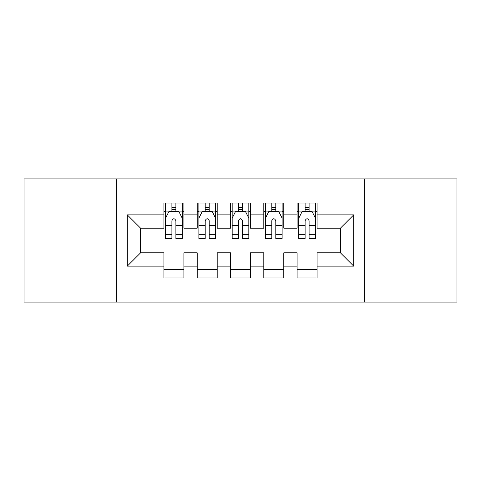 <?xml version="1.0" encoding="UTF-8"?>
<svg xmlns="http://www.w3.org/2000/svg" width="481" height="481" viewBox="0 0 481 481"><rect width="100%" height="100%" fill="white"/><g stroke="black" fill="none" stroke-linecap="round" stroke-linejoin="round"><path stroke-width="0.72" d="M364.706 302.104L456.95 302.104L456.95 178.896L364.706 178.896L364.706 302.104L116.294 302.104L116.294 178.896L24.05 178.896L24.05 302.104L116.294 302.104M364.706 178.896L116.294 178.896M127.279 266.143L127.279 214.857L163.913 214.857L163.913 228.18L140.602 228.18L140.602 252.82L127.279 266.143L163.913 266.143L163.913 277.964L183.892 277.964L183.892 266.143L197.21 266.143L197.21 277.964L217.19 277.964L217.19 266.143L230.507 266.143L230.507 277.964L250.493 277.964L250.493 266.143L263.81 266.143L263.81 277.964L283.79 277.964L283.79 266.143L297.108 266.143L297.108 277.964L317.087 277.964L317.087 252.82L340.398 252.82L340.398 228.18L317.087 228.18L317.087 214.857L353.721 214.857L353.721 266.143L317.087 266.143M317.087 214.857L317.087 203.036L297.108 203.036L297.108 214.857L283.79 214.857L283.79 203.036L263.81 203.036L263.81 214.857L250.493 214.857L250.493 203.036L230.507 203.036L230.507 214.857L217.19 214.857L217.19 203.036L197.21 203.036L197.21 214.857L183.892 214.857L183.892 203.036L163.913 203.036L163.913 214.857M283.79 266.143L283.79 252.82L297.108 252.82L297.108 266.143M353.721 214.857L340.398 228.18M250.493 266.143L250.493 252.82L263.81 252.82L263.81 266.143M297.108 214.857L297.108 228.18L283.79 228.18L283.79 214.857M217.19 266.143L217.19 252.82L230.507 252.82L230.507 266.143M263.81 214.857L263.81 228.18L250.493 228.18L250.493 214.857M183.892 266.143L183.892 252.82L197.21 252.82L197.21 266.143M230.507 214.857L230.507 228.18L217.19 228.18L217.19 214.857M140.602 252.82L163.913 252.82L163.913 266.143M197.21 214.857L197.21 228.18L183.892 228.18L183.892 214.857M297.108 211.363L298.773 211.363M315.428 211.363L317.087 211.363M263.81 211.363L265.476 211.363M282.125 211.363L283.79 211.363M230.507 211.363L232.173 211.363M248.827 211.363L250.493 211.363M197.21 211.363L198.875 211.363M215.524 211.363L217.19 211.363M163.913 211.363L165.572 211.363M182.227 211.363L183.892 211.363M163.913 269.637L183.892 269.637M197.21 269.637L217.19 269.637M230.507 269.637L250.493 269.637M263.81 269.637L283.79 269.637M297.108 269.637L317.087 269.637M127.279 214.857L140.602 228.18M340.398 252.82L353.721 266.143M175.896 207.365L171.903 207.365M182.227 234.325L175.896 234.325L175.896 238.504L182.227 238.504L182.227 218.188L178.896 211.532L168.903 211.532L165.572 218.188L165.572 238.504L171.903 238.504L171.903 234.325L165.572 234.325M165.572 218.188L165.572 203.036M182.227 218.188L182.227 203.036M171.903 211.532L171.903 203.036M175.896 203.036L175.896 211.532M175.896 234.325L175.896 220.689C174.567 218.121 173.238 218.121 171.903 220.689L171.903 234.325M175.896 211.363L171.903 211.363M209.199 207.365L205.201 207.365M215.524 234.325L209.199 234.325L209.199 238.504L215.524 238.504L215.524 218.188L212.193 211.532L202.206 211.532L198.875 218.188L198.875 238.504L205.201 238.504L205.201 234.325L198.875 234.325M198.875 218.188L198.875 203.036M215.524 218.188L215.524 203.036M205.201 211.532L205.201 203.036M209.199 203.036L209.199 211.532M209.199 234.325L209.199 220.689C207.87 218.121 206.535 218.121 205.201 220.689L205.201 234.325M209.199 211.363L205.201 211.363M242.496 207.365L238.504 207.365M248.827 234.325L242.496 234.325L242.496 238.504L248.827 238.504L248.827 218.188L245.496 211.532L235.504 211.532L232.173 218.188L232.173 238.504L238.504 238.504L238.504 234.325L232.173 234.325M232.173 218.188L232.173 203.036M248.827 218.188L248.827 203.036M238.504 211.532L238.504 203.036M242.496 203.036L242.496 211.532M242.496 234.325L242.496 220.689C241.167 218.121 239.839 218.121 238.504 220.689L238.504 234.325M242.496 211.363L238.504 211.363M275.799 207.365L271.801 207.365M282.125 234.325L275.799 234.325L275.799 238.504L282.125 238.504L282.125 218.188L278.794 211.532L268.807 211.532L265.476 218.188L265.476 238.504L271.801 238.504L271.801 234.325L265.476 234.325M265.476 218.188L265.476 203.036M282.125 218.188L282.125 203.036M271.801 211.532L271.801 203.036M275.799 203.036L275.799 211.532M275.799 234.325L275.799 220.689C274.471 218.121 273.136 218.121 271.801 220.689L271.801 234.325M275.799 211.363L271.801 211.363M309.097 207.365L305.104 207.365M315.428 234.325L309.097 234.325L309.097 238.504L315.428 238.504L315.428 218.188L312.097 211.532L302.104 211.532L298.773 218.188L298.773 238.504L305.104 238.504L305.104 234.325L298.773 234.325M298.773 218.188L298.773 203.036M315.428 218.188L315.428 203.036M305.104 211.532L305.104 203.036M309.097 203.036L309.097 211.532M309.097 234.325L309.097 220.689C307.768 218.121 306.433 218.121 305.104 220.689L305.104 234.325M309.097 211.363L305.104 211.363M182.143 218.025L165.656 218.025M165.572 211.929L168.705 211.929M179.094 211.929L182.227 211.929M171.903 225.403L165.572 225.403M182.227 225.403L175.896 225.403M175.896 209.488L171.903 209.488M215.44 218.025L198.96 218.025M198.875 211.929L202.008 211.929M212.398 211.929L215.524 211.929M205.201 225.403L198.875 225.403M215.524 225.403L209.199 225.403M209.199 209.488L205.201 209.488M248.743 218.025L232.257 218.025M232.173 211.929L235.305 211.929M245.695 211.929L248.827 211.929M238.504 225.403L232.173 225.403M248.827 225.403L242.496 225.403M242.496 209.488L238.504 209.488M282.04 218.025L265.56 218.025M265.476 211.929L268.602 211.929M278.992 211.929L282.125 211.929M271.801 225.403L265.476 225.403M282.125 225.403L275.799 225.403M275.799 209.488L271.801 209.488M315.344 218.025L298.857 218.025M298.773 211.929L301.906 211.929M312.295 211.929L315.428 211.929M305.104 225.403L298.773 225.403M315.428 225.403L309.097 225.403M309.097 209.488L305.104 209.488"/></g></svg>
